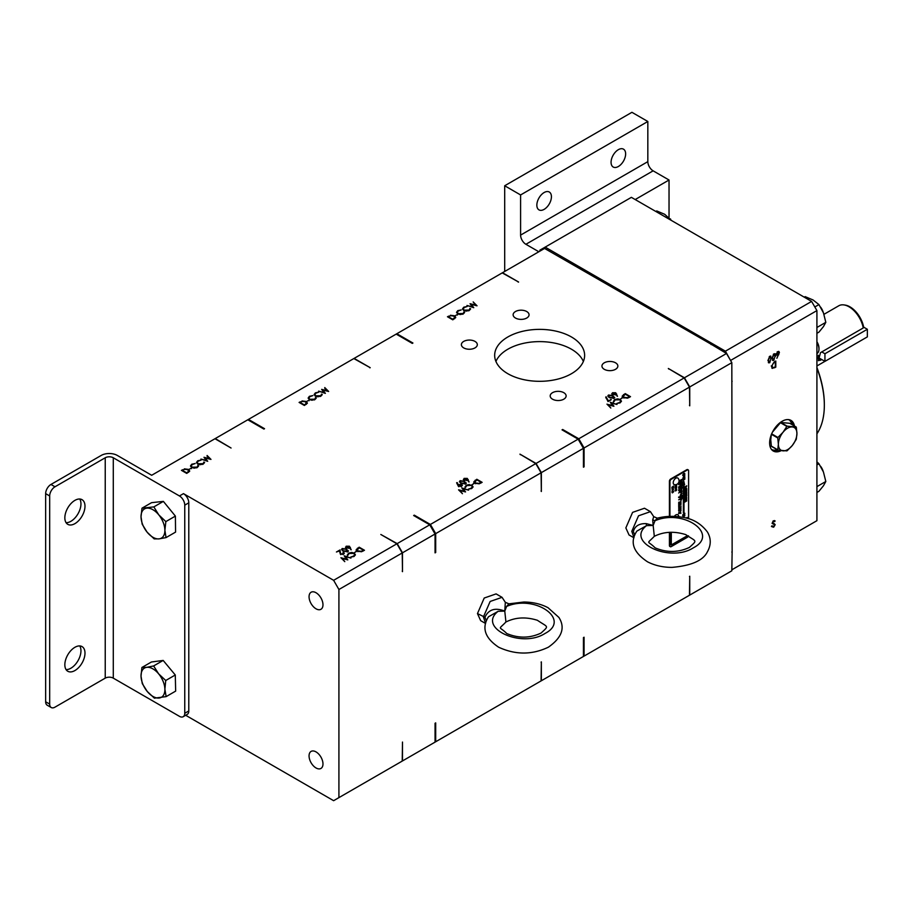 <?xml version="1.0" encoding="UTF-8"?>
<svg xmlns="http://www.w3.org/2000/svg" width="913" height="913" viewBox="0 0 913 913"><rect width="100%" height="100%" fill="white"/><g stroke="black" fill="none" stroke-linecap="round" stroke-linejoin="round"><path stroke-width="1.37" d="M816.918 367.528A81.565 47.099 60 0 1 824.336 404.493A81.565 47.099 60 0 1 824.336 404.858M816.918 433.823A82.467 47.613 -120 0 0 824.336 405.235A82.467 47.613 -120 0 0 816.918 368.076M816.93 353.605L816.918 353.605A9.895 5.718 -120 0 0 818.984 349.074A9.895 5.718 -120 0 0 816.918 342.147M816.918 341.724A8.993 5.193 60 0 1 818.984 348.332A8.993 5.193 60 0 1 818.972 348.686M794.447 426.017A17.689 10.214 120 0 0 790.989 420.391A17.689 10.214 120 0 0 782.144 421.27A17.689 10.214 120 0 0 770.583 436.859A17.689 10.214 120 0 0 773.3 451.033A17.689 10.214 120 0 0 781.231 450.645M544.137 209.362A10.305 5.957 120 0 0 550.87 200.278A10.305 5.957 120 0 0 549.284 192.015A10.305 5.957 120 0 0 544.137 192.529A10.305 5.957 120 0 0 537.403 201.613A10.305 5.957 120 0 0 538.978 209.876A10.305 5.957 120 0 0 544.137 209.362M618.352 166.508A10.305 5.957 120 0 0 625.085 157.424A10.305 5.957 120 0 0 623.511 149.173A10.305 5.957 120 0 0 618.352 149.675A10.305 5.957 120 0 0 611.619 158.759A10.305 5.957 120 0 0 613.194 167.022A10.305 5.957 120 0 0 618.352 166.508M571.458 336.977A44.988 25.975 0 0 0 522.43 331.351A44.988 25.975 0 0 0 494.663 355.351A44.988 25.975 0 0 0 507.845 373.714A44.988 25.975 0 0 0 556.862 379.34A44.988 25.975 0 0 0 584.628 355.351A44.988 25.975 0 0 0 571.458 336.977M495.93 361.468A44.988 25.975 180 0 1 527.486 342.58A44.988 25.975 180 0 1 571.458 349.223A44.988 25.975 180 0 1 583.361 361.468M526.721 311.538A7.966 4.599 0 0 0 518.048 310.534A7.966 4.599 0 0 0 513.129 314.791A7.966 4.599 0 0 0 515.457 318.032A7.966 4.599 0 0 0 524.142 319.036A7.966 4.599 0 0 0 529.061 314.791A7.966 4.599 0 0 0 526.721 311.538M474.988 341.405A7.966 4.599 0 0 0 466.303 340.412A7.966 4.599 0 0 0 461.385 344.658A7.966 4.599 0 0 0 463.724 347.91A7.966 4.599 0 0 0 472.398 348.903A7.966 4.599 0 0 0 477.316 344.658A7.966 4.599 0 0 0 474.988 341.405M563.789 392.681A7.966 4.599 0 0 0 555.115 391.677A7.966 4.599 0 0 0 550.197 395.934A7.966 4.599 0 0 0 552.525 399.186A7.966 4.599 0 0 0 561.21 400.179A7.966 4.599 0 0 0 566.128 395.934A7.966 4.599 0 0 0 563.789 392.681M615.533 362.803A7.966 4.599 0 0 0 606.848 361.81A7.966 4.599 0 0 0 601.941 366.056A7.966 4.599 0 0 0 604.269 369.309A7.966 4.599 0 0 0 612.954 370.301A7.966 4.599 0 0 0 617.861 366.056A7.966 4.599 0 0 0 615.533 362.803M673.223 482.783A3.743 2.168 120 0 0 674.365 484.643A3.869 3.869 0 0 0 678.051 478.252A3.743 2.168 120 0 0 675.084 478.777A3.743 2.168 120 0 0 673.223 482.783M685.709 499.445C687.09 497.905 687.09 497.208 685.674 497.334C684.282 498.863 684.294 499.571 685.709 499.445L684.841 499.605M686.542 497.174L685.674 497.334M684.83 499.605L685.686 499.434C687.078 497.893 687.067 497.197 685.652 497.323M685.709 490.68C687.09 489.14 687.09 488.444 685.674 488.569C684.282 490.098 684.294 490.806 685.709 490.68L684.841 490.84M686.542 488.409L685.674 488.569C687.067 488.432 687.078 489.128 685.686 490.669L684.83 490.84M684.636 487.485L684.636 487.04C686.291 486.732 683.666 489.813 685.686 488.01L686.747 485.819L684.636 487.04C686.268 486.72 683.643 489.802 685.663 487.999L686.724 485.83M684.602 477.305C683.791 477.191 682.513 477.488 684.83 475.422L682.878 478.092L684.602 477.305L683.129 477.59M682.867 478.092L684.818 476.734M684.579 477.294C683.769 477.179 682.49 477.476 684.807 475.411M683.791 475.684L683.769 475.673C685.184 474.144 685.172 473.436 683.769 473.562C682.376 475.102 682.388 475.799 683.791 475.684C685.161 474.132 685.149 473.425 683.746 473.55M684.636 473.413L683.769 473.562M675.061 488.318L675.86 489.048C677.047 487.656 676.784 487.416 675.061 488.318L675.848 489.048C677.047 487.656 676.784 487.416 675.061 488.318L675.848 489.048C677.024 487.645 676.761 487.405 675.038 488.307L675.825 489.037L675.038 488.307M676.191 485.807L676.202 485.83C677.72 482.646 674.433 487.416 675.574 484.883L675.552 484.871C673.84 488.158 677.218 483.685 676.168 485.796C677.697 482.635 674.41 487.405 675.552 484.871L675.563 484.871C673.862 488.17 677.229 483.696 676.191 485.807C677.72 482.646 674.433 487.416 675.574 484.883C673.862 488.17 677.229 483.696 676.191 485.807C677.72 482.646 674.433 487.416 675.574 484.883C673.862 488.17 677.229 483.696 676.191 485.807M676.168 485.796C677.697 482.635 674.41 487.405 675.552 484.871M673.509 489.448L672.082 491.308M672.744 489.665L672.721 488.227L672.744 489.665L672.071 489.79L672.698 488.204L673.395 488.09M679.146 512.649L678.964 512.022L679.146 512.649M679.455 510.618L678.667 510.744L679.455 510.618M679.375 509.306L679.432 508.689L679.375 509.306M679.352 509.294L679.432 508.689L679.352 509.294M679.455 508.324L678.667 508.45L679.455 508.324M678.667 497.596L679.238 497.539M678.667 497.014L679.238 496.969M679.375 491.262L679.455 490.658L679.375 491.262M679.352 491.251L679.432 490.646L679.352 491.251M680.984 513.22L680.094 513.357L680.984 513.22M680.71 512.821L680.094 512.513L680.71 512.821M680.642 511.999L680.459 511.303L680.642 511.999M680.63 511.988L680.436 511.291L680.63 511.988M681.007 510.561L680.413 511.006L681.007 510.561M680.972 509.625L680.117 509.625L680.972 509.625M680.95 509.602L680.094 509.614M680.927 508.062L680.117 507.868L680.927 508.062M680.904 508.05L680.094 507.856L680.904 508.05M680.904 502.846L680.972 502.139L680.904 502.846M680.881 502.835L680.972 502.139L680.881 502.835M680.379 495.36L681.965 495.086C680.801 494.766 680.847 494.116 682.079 493.123L680.379 495.36L681.943 495.063C680.801 494.766 680.847 494.116 682.079 493.123L680.55 494.595M681.943 495.063C680.778 494.755 680.824 494.104 682.068 493.111C680.824 494.104 680.778 494.755 681.943 495.063M680.174 499.228L681.007 500.484L682.079 498.35L680.174 499.228M680.174 499.628L680.778 499.479M680.995 500.472L682.068 498.338M680.174 491.913L681.007 493.157L682.068 491.023L680.174 491.913M680.174 492.312L680.778 492.164M680.995 493.157L682.079 491.034M680.174 490.646C681.566 490.258 680.801 487.69 681.497 490.304C680.801 487.69 681.566 490.258 680.174 490.646C681.566 490.258 680.801 487.69 681.497 490.304C680.778 487.679 681.543 490.247 680.162 490.623L680.185 490.646C681.543 490.247 680.778 487.679 681.486 490.292L681.863 488.318L680.174 490.646C681.543 490.247 680.778 487.679 681.486 490.292L681.851 488.307M823.149 471.279A9.324 5.387 -120 0 0 820.593 466.281M686.268 497.642L685.674 498.989M685.081 499.114L685.697 499M686.268 488.877L685.674 490.224M685.081 490.349L685.697 490.235M684.351 473.881L683.186 475.353M673.235 489.893L672.219 490.943L673.246 489.904M673.258 489.904L672.276 490.989M672.71 488.512L672.733 489.357L672.71 488.512M316.012 767.959A9.838 5.683 60 0 1 309.587 759.285A9.838 5.683 60 0 1 311.093 751.399A9.838 5.683 60 0 1 316.012 751.89A9.838 5.683 60 0 1 322.449 760.563A9.838 5.683 60 0 1 320.942 768.449A9.838 5.683 60 0 1 316.012 767.959M316.012 608.8A9.838 5.683 60 0 1 309.587 600.126A9.838 5.683 60 0 1 311.093 592.24A9.838 5.683 60 0 1 316.012 592.731A9.838 5.683 60 0 1 322.449 601.405A9.838 5.683 60 0 1 320.942 609.291A9.838 5.683 60 0 1 316.012 608.8M74.912 500.37A14.243 8.228 -60 0 1 82.033 499.673A14.243 8.228 -60 0 1 84.224 511.086A14.243 8.228 -60 0 1 74.912 523.64A14.243 8.228 -60 0 1 67.79 524.336A14.243 8.228 -60 0 1 65.61 512.923A14.243 8.228 -60 0 1 74.912 500.37M79.728 499.012A14.243 8.228 -60 0 1 70.883 521.312A14.243 8.228 -60 0 1 66.067 522.67M74.912 647.294A14.243 8.228 -60 0 1 82.033 646.587A14.243 8.228 -60 0 1 84.224 657.999A14.243 8.228 -60 0 1 74.912 670.553A14.243 8.228 -60 0 1 67.79 671.26A14.243 8.228 -60 0 1 65.61 659.837A14.243 8.228 -60 0 1 74.912 647.294M79.728 645.925A14.243 8.228 -60 0 1 70.883 668.225A14.243 8.228 -60 0 1 66.067 669.594M843.863 304.908L845.016 305.068A19.824 11.447 60 0 1 850.014 306.882A19.824 11.447 60 0 1 863.63 327.094L863.242 327.972A20.6 11.892 -120 0 0 849.056 306.802A20.6 11.892 -120 0 0 843.863 304.908A20.6 11.892 -120 0 0 838.762 305.787L823.983 314.312M863.242 327.972L820.513 352.646L818.356 360.669L821.814 359.574M818.345 355.271L818.345 357.565L824.941 361.377L867.35 336.886L867.35 329.273L863.618 327.116M824.941 361.377L824.941 353.753L867.35 329.273M824.941 353.753L821.757 351.927M817.603 358.022L818.368 357.576M188.535 472.352L188.01 469.681L184.597 469.316L182.44 470.378L186.663 472.82L188.854 471.211M346.712 546.545L346.609 547.811L348.857 547.732L348.914 546.488L346.712 546.545L346.609 548.314M348.857 548.314L348.914 546.488M357.257 549.09L357.885 550.927L361.308 551.292L363.454 550.219L359.243 547.789L357.051 550.128M347.225 551.966L346.301 549.364L342.74 548.827L342.523 550.014L343.653 550.893L347.568 551.11M342.74 548.827L342.523 550.744M159.193 698.011A16.868 9.735 60 0 1 147.278 691.506A16.868 9.735 60 0 1 141.024 676.168L142.28 683.609L147.278 691.506L154.4 698.171L166.132 696.619L164.876 689.178A16.868 9.735 60 0 1 159.193 698.011M158.622 673.828A16.868 9.735 60 0 1 164.876 689.178L165.744 680.505L158.622 673.828L153.635 665.942L146.696 667.335A16.868 9.735 60 0 1 158.622 673.828M141.903 667.494L146.696 667.335A16.868 9.735 -120 0 0 141.024 676.168L141.903 667.494L151.432 661.993L163.165 660.43L175.285 674.992L175.661 691.107L166.132 696.619M146.856 508.153A16.868 9.735 60 0 1 158.782 514.864A16.868 9.735 60 0 1 164.876 530.225L165.858 521.608L158.782 514.864L153.841 506.898L141.994 508.187L141.024 516.804A16.868 9.735 60 0 1 146.856 508.153M147.119 532.165A16.868 9.735 60 0 1 141.024 516.804L142.177 524.188L147.119 532.165L154.194 538.898L159.045 538.875A16.868 9.735 60 0 1 147.119 532.165M166.029 537.609L159.045 538.875A16.868 9.735 -120 0 0 164.876 530.225L166.029 537.609L175.57 532.108L175.387 516.096L163.37 501.385L151.535 502.675L141.994 508.187M188.649 472.249L188.934 471.576M348.857 548.473L348.914 547.218L348.857 548.473M346.712 547.275L346.609 548.553L346.712 547.275M363.454 550.847L363.454 550.219M357.257 549.831L357.885 551.669M488.489 616.777C481.471 627.836 484.86 637.993 498.681 647.237C515.525 654.986 532.085 654.963 548.371 647.191C561.963 637.628 565.467 627.699 558.893 617.428L548.017 607.693C540.953 603.995 532.895 602.101 523.857 602.021L508.906 603.835L506.601 606.426L504.775 611.117L498.144 611.299L488.478 616.789M685.469 493.99L686.256 493.225L685.469 493.99L685.469 493.385M306.197 404.425L305.672 401.743L302.249 401.389L300.103 402.45L304.314 404.893L306.506 403.284M465.116 484.141L464.192 481.55L460.631 481.014L460.403 482.19L461.544 483.08L465.459 483.297M460.631 481.014L460.426 482.954M474.908 481.162L475.536 483L478.96 483.365L481.117 482.292L476.894 479.861L474.703 482.201M464.603 478.72L464.5 479.998L466.748 479.918L466.805 478.663L464.603 478.72L464.5 480.489M466.748 480.489L466.805 478.663M461.099 486.481L461.236 484.632L458.942 484.735L458.851 486.001L461.099 485.921L461.236 484.632M458.942 484.735L458.851 486.481M207.091 456.26L207.114 455.507L210.983 459.399L205.265 458.018L207.046 461.133M207.114 456.249L210.081 459.228M204.626 458.143L205.265 458.303M196.535 462.8L197.653 461.556M202.766 464.409L204.478 462.743M202.766 464.261L203.782 462.435M197.288 462.857L197.448 463.884M190.555 466.258L191.673 465.014M196.786 467.855L198.498 466.201M196.786 467.718L197.79 465.881M191.308 466.315L191.468 467.342M188.751 470.298L189.63 471.313M349.325 546.91L350.934 549.774M345.571 547.549L346.312 546.887M356.264 550.025L357.36 548.987M354.438 553.997L355.34 555.081M347.374 555.88L348.561 553.164L351.676 552.445L354.244 553.141L355.385 554.716L354.141 556.382L350.729 557.078L353.628 556.051L354.666 554.648L353.73 553.392L349.108 553.483L348.104 555.081L347.328 554.807M354.233 556.337L354.598 555.024M344.84 556.759L345.536 556.987M341.793 558.665L342.432 558.824M347.248 559.749L345.536 556.713L347.807 559.886L342.432 558.528L344.783 561.632M341.645 549.809L342.398 549.147M347.522 550.299L348.355 551.178M343.037 554.579L343.037 553.164L343.037 554.579M339.465 550.996L340.047 550.653L340.811 554.625M343.037 554.408L343.037 552.433L344.19 553.552M45.65 493.636A7.498 4.325 -60 0 1 50.957 484.461L54.985 486.789A7.498 4.325 120 0 0 49.679 495.964L45.65 493.636L45.65 701.766L49.679 704.094A7.498 4.325 120 0 0 51.231 707.529A7.498 4.325 120 0 0 54.985 707.153L105.235 678.142L105.235 457.767A5.695 3.287 180 0 1 113.292 457.767L179.45 495.964L183.479 493.636A7.498 4.325 60 0 1 188.786 502.823L188.786 710.953A7.498 4.325 60 0 1 187.233 714.388L183.205 716.705A7.498 4.325 -120 0 0 184.757 713.281L188.786 710.953M49.679 495.964L49.679 704.094M165.744 680.505L175.285 674.992M153.635 665.942L163.165 660.43M165.858 521.608L175.387 516.096M153.841 506.898L163.37 501.385M188.786 502.823L184.757 505.151L184.757 713.281M486.412 620.714L484.951 617.245C488.558 609.405 495.177 607.362 504.775 611.117L505.334 602.318L502.047 597.33L490.144 601.462L483.399 617.005L485.59 623.317M684.351 473.87L683.757 474.007M686.256 488.877L685.674 489.003M686.256 497.642L685.674 497.768M685.446 493.374L686.256 493.225M306.3 404.322L306.597 403.649M460.631 481.744L460.403 482.931L460.631 481.744M481.117 482.92L481.117 482.292M474.908 481.904L475.536 483.73M466.748 480.649L466.805 479.393L466.748 480.649M464.603 479.462L464.5 480.729L464.603 479.462M458.942 485.465L458.851 486.743L458.942 485.465M461.099 486.663L461.236 485.362L461.099 486.663M205.265 458.018L207.708 461.293L200.928 459.079L206.349 460.449L203.998 457.31L209.442 458.623L207.114 455.507M204.512 462.663L203.314 463.987L200.198 464.717L197.642 464.009L196.489 462.435L197.733 460.768L201.157 460.072L198.247 461.099L197.219 462.492L198.144 463.758L202.766 463.667M203.782 462.069L204.546 462.343M197.733 461.476L197.733 460.768M198.532 466.121L197.334 467.433L194.218 468.164L191.662 467.467L190.509 465.892L191.753 464.226L195.177 463.53L192.266 464.557L191.239 465.95L192.164 467.205L196.786 467.125M197.79 465.527L198.566 465.801M191.753 464.922L191.753 464.226M191.41 468.027L189.379 469.202L191.41 468.027L191.41 468.654M184.369 468.86L188.489 469.396L189.699 470.96L186.72 473.402L181.425 470.343L184.369 469.396M188.489 470.012L188.489 469.396M346.187 546.944L346.187 546.214L349.405 546.214L351.197 549.763L349.793 547.766L346.153 548.108L345.479 547.195M349.405 546.955L349.405 546.214M346.153 548.108L346.187 546.214M361.525 551.737L357.405 551.201L356.196 549.649L359.174 547.195L364.47 550.265L361.525 551.737M359.174 547.823L359.174 547.195M354.484 552.582L356.526 551.395L354.484 552.582M355.979 551.714L355.979 551.087M354.244 553.78L354.244 553.141M347.374 555.138L348.561 553.164M353.628 556.645L353.628 556.051M346.609 559.578L344.235 555.823L350.946 558.071L345.536 556.713M340.96 557.82L346.609 559.133M342.432 558.528L344.76 561.643L340.96 557.717M347.796 551.726L343.174 551.167L342.215 548.508L346.769 549.09L347.796 551.726L348.435 550.824M346.769 549.66L346.769 549.09M342.215 549.238L342.215 548.508L341.553 549.432M340.184 553.107L340.184 552.376L340.811 553.883L343.037 553.849L343.037 552.433M340.047 550.653L340.184 552.376M343.516 552.16L344.269 553.198L343.55 554.168L340.378 554.191L339.453 550.881L336.441 552L340.047 549.923M402.222 552.958L338.917 589.501L333.622 580.314L396.915 543.771L402.222 552.958L402.496 571.664A171.541 99.038 -120 0 0 402.222 571.093M396.915 543.771L380.824 534.482L397.189 543.612L429.749 524.815L413.657 515.525L414.297 515.16L430.388 524.45L535.783 463.599L519.965 454.149A171.541 99.038 -120 0 1 520.307 454.674M184.757 505.151A7.498 4.325 -120 0 0 179.45 495.964M369.856 367.813A171.541 99.038 -120 0 1 370.21 367.688L353.833 358.558L248.45 419.409L264.542 428.699L263.903 429.064L247.811 419.775L215.251 438.571L231.069 448.021L214.977 438.731L151.672 475.274L117.321 455.439A11.401 6.574 0 0 0 101.206 455.439L50.957 484.461M51.231 707.529L47.202 705.201A7.498 4.325 -60 0 1 45.65 701.766M54.985 486.789L105.235 457.767M113.292 457.767L113.292 678.142A5.695 3.287 0 0 0 105.235 678.142M113.292 678.142L179.45 716.34A7.498 4.325 -120 0 0 183.205 716.705M185.681 715.278L333.622 800.69L338.917 797.631L338.917 589.501M333.622 580.314L183.479 493.636M338.917 797.631L402.222 761.088L402.496 742.064L402.496 760.928L435.056 742.132L435.056 723.267L435.695 722.891A171.541 99.038 60 0 1 435.056 723.473M823.149 312.12A9.324 5.387 -120 0 0 820.593 307.122M636.84 531.149L636.875 531.104C629.582 542.037 633.154 552.285 647.579 561.849C654.747 565.524 662.872 567.372 671.968 567.384C691.461 565.695 703.284 560.468 707.449 551.703C711.147 544.993 711.159 538.453 707.484 532.096C701.093 523.606 692.739 518.675 682.399 517.283C673.874 515.788 665.497 516.085 657.292 518.173L654.986 520.752L653.16 525.454L646.53 525.637L636.863 531.115M681.691 489.048L681.497 490.304M684.636 488.991L685.686 488.01C683.666 489.813 686.291 486.732 684.636 487.04M680.801 480.683L682.068 479.371L680.174 480.295L680.174 481.436L682.068 481.356L682.068 480.569L680.801 480.683L682.079 479.359M681.303 483.491L682.068 482.486L680.174 482.988L680.174 483.776L681.178 483.548L680.174 485.168L682.068 484.643L681.326 483.502L682.079 482.486M682.068 482.247L682.068 481.482L680.174 481.984L680.174 482.76L682.079 482.269L682.079 481.471M680.174 486.07L682.079 485.568L682.068 484.792L680.174 485.294L680.174 486.07L682.079 485.568L682.079 484.78M680.915 487.519L682.079 485.796L680.174 486.275L680.174 486.994L681.36 486.629L680.174 488.421L682.068 487.93L682.068 487.234L680.927 487.531L682.068 485.807M681.075 496.934L682.068 496.387L682.068 495.245L680.174 495.736L680.174 496.432L681.543 496.09L680.174 496.809L680.174 497.574L681.532 497.585L680.174 498.658L682.091 498.156L682.068 496.946L681.075 496.934L682.079 496.398L682.079 495.234M680.174 496.41L681.532 496.079M680.174 497.551L681.532 497.585M680.174 498.635L682.091 498.156L682.091 496.946M680.117 502.059L680.984 501.271M680.117 503.976L680.984 503.508M680.402 503.725L680.984 503.006M680.117 503.474L680.699 503.28M680.117 504.307L680.984 503.839M680.117 504.855L680.847 504.592M680.117 507.662L680.984 507.183M680.117 509.328L680.505 508.735M680.847 509.02L680.984 508.381M679.318 482.886L679.455 482.315L678.679 482.612L679.432 482.326M678.679 484.643L679.455 483.947M678.679 486.994L679.455 486.298M678.679 487.633L679.455 486.834M678.679 488.261L679.455 487.474M678.679 489.779L679.455 489.368M678.679 490.578L679.455 489.87M678.679 492.997L679.455 492.301M678.679 499.776L679.432 499.377M678.679 502.287L679.432 502.07M678.679 503.257L679.432 503.04M678.679 504.227L679.455 503.177L678.679 503.656L679.455 503.999M678.679 505.094L679.455 504.912M678.679 505.54L679.455 505.129M678.679 506.373L679.432 505.848M678.679 506.601L679.432 506.179M678.679 507.343L679.432 506.92M678.679 510.15L679.432 509.465L678.679 509.739L679.318 510.082M678.679 513.368L679.432 512.684L678.679 512.969L679.318 513.3M678.679 513.642L679.432 513.163M671.934 487.245L673.189 486.549L671.934 488.432L673.52 487.519L672.436 487.416L673.497 486.081L671.934 487.268L673.189 486.549M671.934 487.839L673.166 487.428M671.934 488.409L673.497 487.074M672.892 492.529L673.543 491.422L671.911 492.061L672.333 492.872L673.52 491.89M673.109 492.027L673.52 491.434M675.061 488.021L675.312 486.96L675.757 487.553L676.35 486.355L676.624 487.086L676.624 485.899L675.061 486.8L675.061 488.044L675.757 486.72M676.225 489.699L675.038 490.155L675.038 490.909L676.008 490.749L676.225 489.402M676.248 490.201L676.67 489.551M682.73 514.864L684.83 513.232M683.426 516.244L684.83 514.099L682.73 515.32L684.099 514.943L682.73 517.066L684.807 515.834L683.426 516.244L684.807 514.11M682.73 479.781L684.807 479.222L684.807 477.499L682.73 479.359L684.476 478.789M684.636 492.564L686.724 492.004L686.382 490.475L684.636 492.141L686.382 491.571M684.636 495.245L686.724 493.168L684.636 493.077L684.636 495.28L686.747 492.712M684.636 496.204L686.747 495.668L686.724 493.933L684.636 495.782L686.382 495.223M686.382 495.839L686.747 493.91M684.636 497.574L686.747 495.942M684.636 500.803L686.005 500.039L684.636 502.161L686.724 500.929L685.332 501.34L686.724 499.217M683.38 512.889L683.974 512.547L683.974 485.1L684.602 484.735L683.677 480.74L682.753 485.796L683.358 485.431L683.38 512.889L683.951 485.088L684.579 484.723L683.666 480.786M671.306 544.947L687.215 535.794L671.306 544.97L671.306 532.245M687.215 517.431L687.215 518.379L687.192 517.443L686.085 518.082M771.474 434.326L777.762 437.955L778.378 444.254A13.124 7.578 -60 0 1 783.012 432.294A13.124 7.578 -60 0 1 792.29 426.942A13.124 7.578 -60 0 1 796.935 433.538A13.124 7.578 -60 0 1 792.29 445.498A13.124 7.578 -60 0 1 783.012 450.851A13.124 7.578 -60 0 1 778.378 444.254L777.762 449.835L771.359 446.137L770.743 439.849L771.359 434.268M613.502 398.479L612.577 395.877L609.017 395.34L608.788 396.527L609.93 397.406L613.844 397.623M609.017 395.34L608.788 397.258M623.294 395.5L623.921 397.338L627.345 397.691L629.491 396.63L625.279 394.188L623.088 396.527M612.988 393.058L612.874 394.325L615.134 394.245L615.191 392.989L612.988 393.058L612.874 394.827M615.134 394.827L615.191 392.989M454.571 318.763L454.058 316.081L450.634 315.715L448.488 316.788L452.7 319.219L454.891 317.61M306.414 402.371L307.293 403.386M459.536 481.996L460.289 481.334M465.413 482.486L466.235 483.365M462.492 488.832L463.188 489.06M459.456 490.726L460.095 490.886M460.095 490.601L462.446 493.705L458.554 489.825L464.272 491.205L461.83 487.93L468.609 490.144L463.188 488.775L465.539 491.913L460.095 490.601L462.423 493.716M463.188 488.775L464.911 491.81M472.089 486.07L473.002 487.154M465.025 487.941L466.223 485.978M471.884 488.398L472.249 487.097M473.927 482.098L475.022 481.048M467.216 479.085L468.826 481.961M463.462 479.736L464.203 479.063M461.613 485.031L462.263 485.625M456.877 483.399L457.972 485.454L458.531 485.077M324.754 388.333L324.777 387.58L328.646 391.472L322.928 390.091L324.697 393.195M324.777 388.322L327.744 391.3M322.289 390.216L322.928 390.376M314.198 394.873L315.305 393.629M320.429 396.482L322.141 394.815M320.429 396.333L321.433 394.507M314.939 394.93L315.099 395.957M308.217 398.33L309.324 397.075M314.449 399.928L316.16 398.273M314.449 399.78L315.453 397.954M308.959 398.388L309.119 399.415M429.749 524.815L435.056 534.002L402.496 552.799L397.189 543.612M435.056 551.178A171.541 99.038 60 0 1 435.695 552.502L435.056 552.867L435.056 534.002M402.496 552.799L402.496 571.664M397.189 763.987L402.496 760.928M502.047 597.33L496.101 593.895L484.21 598.038L477.465 613.582L480.66 620.646L485.556 623.476M634.786 535.052L633.337 531.571C634.843 526.048 639.157 523.4 646.267 523.628L653.16 525.454L652.704 519.919L653.719 516.644L657.292 518.173M684.636 489.014L685.583 487.725M680.174 481.436L682.079 481.368L682.079 480.569M680.174 483.776L681.178 483.548M680.174 485.168L682.079 484.655L682.079 483.764M680.174 482.76L682.079 482.269M680.174 486.994L681.383 486.652M680.174 488.421L682.079 487.941L682.079 487.234M680.847 504.832L680.984 504.124M680.847 506.783L680.984 506.144M678.838 499.833L679.455 499.502L678.838 499.742M678.85 504.935L679.455 504.375M678.918 507.092L679.455 506.475M678.679 510.447L679.455 509.933M678.679 509.876L679.318 509.625M678.679 513.106L679.318 512.855M672.413 487.405L673.52 486.07M675.757 487.553L676.373 486.367M676.373 487.257L676.636 485.887M676.008 490.749L676.67 490.053M682.73 515.731L684.099 514.943M682.73 517.066L684.83 515.434M684.476 479.439L684.83 477.488M686.382 492.221L686.747 490.27M685.309 501.328L686.747 499.194L684.636 500.415L686.005 500.039M684.636 502.161L686.747 500.529M682.753 485.796L683.38 485.442M678.975 516.769A3.869 3.869 0 0 0 678.051 514.978A3.743 2.168 120 0 0 674.319 516.393M796.125 426.987L787.223 426.188L780.832 422.491L789.734 423.29L796.125 426.987A14.996 8.662 -60 0 1 796.307 427.25L796.935 433.538L796.307 439.119A14.996 8.662 -60 0 1 796.125 439.598L792.29 445.498L787.223 450.68A14.996 8.662 -60 0 1 786.846 450.896L777.944 450.098A14.996 8.662 -60 0 1 777.762 449.835M772.466 432.146L780.455 422.708L786.846 426.405L783.012 432.294L777.944 437.475L771.668 433.858M629.491 397.258L629.491 396.63M623.294 396.231L623.921 398.068M615.134 394.987L615.191 393.731L615.134 394.987M612.988 393.788L612.874 395.067L612.988 393.788M454.685 318.648L454.982 317.986M535.783 463.599L541.078 472.786L541.352 491.491A171.541 99.038 -120 0 0 541.078 490.92M430.388 524.45L435.695 533.626L541.078 472.786M435.695 552.502L435.695 533.626M414.297 515.16A171.541 99.038 60 0 1 415.095 516.359M302.02 400.933L306.152 401.469L307.361 403.032L304.383 405.475L299.087 402.416L302.02 401.458M306.152 402.085L306.152 401.469M465.687 483.901L461.065 483.354L460.106 480.695L464.66 481.277L465.687 483.901L466.326 483M460.106 481.425L460.106 480.695L459.444 481.619M469.339 484.94L471.895 485.214L473.048 486.789L471.804 488.455L468.38 489.151L471.291 488.124L472.318 486.72L471.393 485.465L466.771 485.556L465.756 487.154L464.991 486.88M471.895 485.842L471.895 485.214M466.223 485.956L466.223 485.237L469.339 484.506M465.025 487.211L466.223 485.237M471.291 488.706L471.291 488.124M472.135 484.643L474.178 483.468L472.135 484.643M473.642 483.787L473.642 483.16M479.188 483.81L475.068 483.274L473.858 481.722L476.826 479.268L482.132 482.338L479.188 483.81M476.826 479.896L476.826 479.268M464.078 479.131L464.078 478.401L467.296 478.401L469.088 481.938L467.684 479.941L464.044 480.284L463.37 479.371M467.296 479.131L467.296 478.401M464.044 480.284L464.078 478.401M461.681 485.077L461.624 486.252L458.349 486.264L456.648 482.692L457.287 482.623L457.972 484.712L461.681 484.335L462.355 485.248M458.486 485.1L458.486 484.369M457.972 485.454L457.972 484.712M457.287 483.354L457.287 482.623M322.928 390.091L325.37 393.366L318.591 391.152L324.001 392.51L321.661 389.383L327.105 390.696L324.777 387.58M322.163 394.736L320.977 396.059L317.861 396.778L315.293 396.082L314.152 394.507L315.396 392.841L318.808 392.145L315.909 393.172L314.871 394.564L315.807 395.831L320.429 395.74M321.433 394.142L322.209 394.416M315.396 393.549L315.396 392.841M316.183 398.194L314.985 399.506L311.881 400.236L309.313 399.529L308.172 397.965L309.416 396.299L312.828 395.603L309.929 396.63L308.891 398.011L309.827 399.278L314.449 399.198M315.453 397.589L316.229 397.863M309.416 396.995L309.416 396.299M309.073 400.099L307.03 401.275L309.073 400.099L309.073 400.727M430.388 744.825L435.695 741.755L435.695 722.891M435.695 741.755L541.078 680.915L541.352 661.891A171.541 99.038 -120 0 1 541.078 662.142M653.719 516.644L650.433 511.657L638.529 515.799L631.785 531.332L633.976 537.643M669.937 532.279L669.937 545.894A1.803 1.039 120 0 0 670.302 546.716A1.803 1.039 120 0 0 671.203 546.625L687.318 537.323A1.803 1.039 120 0 0 688.47 535.805M688.596 518.789L688.596 470.72A1.803 1.039 120 0 0 688.219 469.898A1.803 1.039 120 0 0 687.318 469.99L671.203 479.291A1.803 1.039 120 0 0 669.937 481.493L669.937 516.381M771.359 446.137A14.996 8.662 -60 0 0 771.553 446.411L777.944 450.098M456.603 312.657L457.71 311.413M462.823 314.266L464.546 312.6M462.823 314.118L463.838 312.292M457.345 312.714L457.504 313.741M462.583 309.199L463.69 307.955M469.83 309.21L470.526 309.153M468.803 310.808L469.818 308.834M468.803 310.66L469.818 309.21M463.325 309.256L463.484 310.294M476.13 305.627L473.162 301.918L477.031 305.798L471.313 304.417L473.082 307.533M470.663 304.543L471.313 304.702M605.741 397.497L608.241 401.446M607.91 396.322L608.663 395.66M613.798 396.813L614.62 397.691M610.877 403.158L611.573 403.398M607.83 405.064L608.469 405.224M613.296 406.148L611.573 403.112L613.913 406.251L608.469 404.927L610.831 408.031M620.475 400.396L621.376 401.492M613.41 402.279L614.609 399.574L617.724 398.844L620.281 399.552L621.433 401.115L620.189 402.781L616.766 403.478L619.676 402.45L620.703 401.058L619.767 399.803L615.157 399.883L614.141 401.48L613.376 401.206M620.269 402.736L620.635 401.435M622.312 396.436L623.408 395.386M615.59 393.423L617.211 396.288M611.847 394.062L612.589 393.4M454.8 316.697L455.678 317.713M578.774 438.776L562.682 429.487L562.043 429.852L578.134 439.153L583.441 448.329L583.441 467.194L584.069 466.828L584.069 447.963L578.774 438.776L684.168 377.936L668.339 368.487A171.541 99.038 -120 0 1 668.693 369M583.441 448.329L541.352 472.626L536.057 463.439L578.134 439.153M541.352 491.491L541.352 472.626M536.057 463.439L519.965 454.149M247.811 419.775L248.45 419.409M263.731 428.973A171.541 99.038 60 0 1 264.542 428.699M536.057 683.814L541.352 680.756L541.352 661.891M541.352 680.756L583.441 656.458L583.441 637.594L584.069 637.228A171.541 99.038 60 0 1 583.441 637.81M775.331 366.786L775.331 361.925L773.208 363.306L771.93 366.239L773.322 367.768L775.331 366.786M772.238 367.437L773.322 367.768M773.813 359.745L775.126 356.39L773.813 354.564L772.478 357.919L773.813 359.745L772.752 359.517M774.247 354.415L773.345 354.29M650.433 511.657L644.487 508.233L632.595 512.364L625.85 527.908L629.046 534.984L633.942 537.803M687.934 469.818A1.803 1.039 120 0 0 687.717 469.602A1.803 1.039 120 0 0 686.816 469.693L670.701 478.994A1.803 1.039 120 0 0 669.423 481.208L669.423 516.393M669.423 532.302L669.423 545.597A1.803 1.039 120 0 0 669.8 546.419A1.803 1.039 120 0 0 670.085 546.51M769.739 362.096L771.051 358.741L769.739 356.915L768.392 360.281L769.739 362.096L768.678 361.868M770.173 356.766L769.26 356.641M776.198 353.913L777.819 354.678L778.926 352.817L777.773 352.27L776.621 354.153L777.819 354.678M778.926 352.817L777.305 351.996M578.774 659.152L584.069 656.093L584.069 637.228M584.069 656.093L689.463 595.242L689.737 576.217A171.541 99.038 -120 0 1 689.463 576.48M684.168 377.936L689.463 387.112L689.737 405.829A171.541 99.038 -120 0 0 689.463 405.246M689.463 387.112L584.069 447.963M562.682 429.487A171.541 99.038 60 0 1 563.481 430.685M583.441 465.516A171.541 99.038 60 0 1 584.069 466.828M457.459 314.426L455.416 315.613L457.459 314.426L457.459 315.053M464.569 312.52L463.37 313.844L460.255 314.563L457.698 313.867L456.546 312.292L457.79 310.625L461.213 309.929L458.303 310.956L457.276 312.349L458.212 313.616L462.823 313.524M463.838 311.926L464.614 312.2M457.79 311.333L457.79 310.625M470.549 309.062L469.35 310.386L466.246 311.116L463.678 310.409L462.526 308.845L463.77 307.179L467.194 306.483L464.295 307.51L463.256 308.891L464.192 310.158L468.803 310.078M469.818 308.468L470.594 308.742M463.77 307.875L463.77 307.179M471.313 304.417L473.756 307.692L466.977 305.49L472.386 306.848L470.047 303.709L475.49 305.022L473.162 301.918M606.004 396.71L608.286 400.796L611.288 399.689L608.024 401.572L606.004 397.452M608.286 401.423L608.286 400.796M610.74 399.997L610.74 399.369M614.061 398.239L609.45 397.68L608.492 395.021L613.045 395.603L614.061 398.239L614.711 397.338M613.045 396.174L613.045 395.603M608.492 395.751L608.492 395.021L607.83 395.945M612.646 405.988L610.283 402.222L616.994 404.47L611.573 403.112M606.997 404.231L612.646 405.543M608.469 404.927L610.808 408.043L606.997 404.117M620.281 400.179L620.281 399.552M613.41 401.549L614.609 399.574M619.676 403.044L619.676 402.45M620.52 398.981L622.563 397.806L620.52 398.981M622.015 398.114L622.015 397.486M627.573 398.148L623.453 397.612L622.244 396.059L625.211 393.606L630.518 396.664L627.573 398.148M625.211 394.233L625.211 393.606M612.463 393.457L612.463 392.727L615.682 392.727L617.473 396.276L616.07 394.268L612.429 394.621L611.744 393.708M615.682 393.469L615.682 392.727M612.429 394.621L612.463 392.727M450.406 315.27L454.537 315.807L455.735 317.359L452.768 319.812L447.461 316.743L450.406 315.795M454.537 316.412L454.537 315.807M370.21 367.688L354.107 358.398L396.196 334.101L412.288 343.391L412.927 343.026L396.835 333.736L502.218 272.896L518.595 282.026A171.541 99.038 -120 0 0 518.242 282.14M816.918 461.83L818.938 463.747L823.446 472.01L825.82 481.493L823.446 485.773L818.938 491.285L816.918 492.461M655.819 211.462L656.721 210.937L664.675 214.293L671.648 220.604M804.25 297.159L805.163 296.634L813.118 300L818.938 304.588L823.446 312.851L825.82 322.335L823.446 326.614L818.938 332.138L816.918 333.302M816.918 464.911L818.938 463.747M771.291 365.873L772.695 367.403M775.982 353.788L777.18 354.312L775.982 353.788M778.298 352.452L777.134 351.904L778.298 352.452M684.442 598.152L731.827 570.796L732.135 551.737A171.541 99.038 60 0 1 731.827 552.034M689.737 595.082L689.737 576.217M711.147 344.6A171.541 99.038 60 0 0 710.748 344.007L726.52 353.479L731.827 362.666L732.135 551.737M731.827 362.666L689.737 386.952L684.442 377.777L726.52 353.479M689.737 405.829L689.737 386.952M684.442 377.777L668.339 368.487M396.196 334.101L396.835 333.736M412.117 343.299A171.541 99.038 60 0 1 412.927 343.026M816.918 486.629L825.82 481.493M669.594 219.417L670.496 218.892M814.818 306.962L818.938 304.588M816.918 327.482L825.82 322.335M774.098 367.391L771.907 368.144M774.578 353.708L774.92 354.86M773.368 359.882L772.409 360.213M773.243 526.698L771.428 526.424M773.311 523.046L774.555 524.461M772.592 522.841L773.163 523.172M774.053 521.22L773.026 521.026L774.053 521.22M774.452 520.547L774.087 521.175M774.555 524.29L775.194 524.667L773.676 527.189L772.067 526.79L773.676 526.561L774.715 524.929L772.067 523.32M771.873 525.854L773.037 526.196M731.827 380.687A171.541 99.038 60 0 1 732.135 381.349M770.492 356.059L770.846 357.223M769.282 362.233L768.335 362.564M778.572 351.402L778.766 352.281M777.625 354.621L776.324 355.225M538.83 251.748L525.899 244.285A7.498 4.325 60 0 1 520.593 235.109L520.593 194.948L647.831 121.486L631.922 112.31L504.695 185.761L504.695 271.469M520.593 235.109L647.831 161.647L647.831 121.486M520.593 194.948L504.695 185.761M647.831 161.647A7.498 4.325 -120 0 0 653.126 170.834L525.899 244.285M710.748 344.007L544.582 248.439L502.218 272.896M518.595 282.026L502.492 272.736M772.421 368.144L771.451 366.512L774.167 361.97L775.799 361.023L775.799 367.14L772.193 368.384M773.197 359.996L771.999 358.193L773.825 353.924L774.932 353.81M775.114 355.83L773.825 360.361L772.695 360.464M773.825 353.924L775.605 356.116M773.037 526.824L772.067 526.79M773.939 523.411L775.194 524.667L773.231 523.206M772.478 522.384L773.208 521.14M774.692 521.585L773.653 521.391L774.692 521.585L774.486 520.593M773.71 520.741L775.126 520.958L773.71 520.741L772.409 522.921L773.573 524.016L772.706 523.685M774.532 524.439L773.573 524.016M772.512 526.219L773.676 526.561M769.111 362.347L767.924 360.544L769.75 356.275L770.846 356.161M771.029 358.181L769.75 362.712L768.62 362.826M769.75 356.275L771.519 358.467M779.405 352.566L776.86 358.273L778.264 354.986L776.141 354.461L777.796 351.631L778.937 351.505L779.405 352.566L778.766 352.201M777.077 354.997L776.141 354.461M730.72 360.749L725.413 351.174L545.175 247.115L539.868 250.173L539.868 251.155M710.519 343.87A171.541 99.038 -120 0 0 709.081 341.747M709.892 343.516A171.541 99.038 -120 0 0 708.808 341.907M669.035 217.454L669.035 180.009L653.126 170.834M635.186 199.548L669.035 180.009M561.506 256.542A171.541 99.038 -120 0 0 559.669 257.146M561.233 256.701A171.541 99.038 -120 0 0 559.737 257.192M731.827 569.815L816.918 520.684L816.918 310.591L730.72 360.361M816.918 310.591L811.611 301.416L725.413 351.174M545.175 247.115L631.374 197.345L811.611 301.416M792.667 424.99A17.689 10.214 120 0 0 790.053 419.957M791.891 424.534A17.21 9.94 120 0 0 788.695 419.626M820.513 360.315L817.58 358.626M187.268 473.094L187.268 472.466M363.077 551.064L363.077 550.436M498.144 611.299C476.826 627.745 521.255 648.778 545.004 633.474C571.504 619.767 535.086 594.112 506.601 606.426M504.775 611.117L505.928 621.993C497.859 630.392 499.023 625.759 506.761 633.531C518.493 638.438 529.917 638.29 541.032 633.074C549.398 625.416 548.074 627.596 537.415 620.292C525.934 616.697 515.434 617.256 505.928 621.993M304.919 405.167L304.919 404.539M480.74 483.137L480.74 482.509M182.497 470.355L182.497 469.727M350.352 548.188L350.352 547.446M357.531 548.85L357.531 548.154M484.951 617.245L477.465 613.582M646.267 523.628L646.53 525.637C625.211 542.082 669.64 563.104 693.389 547.8C719.889 534.094 683.472 508.438 654.986 520.752L652.704 519.919M654.313 536.319C646.244 544.719 647.408 540.085 655.146 547.868C666.878 552.776 678.302 552.616 689.418 547.412C697.783 539.754 696.459 541.934 685.8 534.63C674.319 531.024 663.819 531.594 654.313 536.319L653.16 525.454M629.125 397.463L629.125 396.835M453.305 319.493L453.305 318.865M300.149 402.428L300.149 401.8M475.182 480.923L475.182 480.215M468.243 480.364L468.243 479.633M623.568 395.249L623.568 394.553M616.629 394.701L616.629 393.96M448.534 316.754L448.534 316.126M771.485 449.436A17.21 9.94 120 0 0 777.34 449.744M772.444 450.451A17.689 10.214 120 0 0 778.23 450.155M774.167 367.437L774.738 367.756M778.241 354.358L778.812 354.689M824.336 404.493L824.336 405.235M818.984 348.332L818.984 349.074M824.907 361.354L816.918 365.965M349.359 547.081L349.359 547.823M346.198 547.241L346.198 547.983M342.284 549.489L342.284 550.219M508.906 603.835L505.334 602.318M460.175 481.665L460.175 482.406M467.239 479.268L467.239 479.998M464.089 479.428L464.089 480.158M458.429 485.396L458.429 486.138M461.636 485.191L461.636 485.933M197.219 462.492L197.219 463.222M191.239 465.95L191.239 466.68M354.666 554.648L354.666 555.389M343.562 553.141L343.562 553.883M608.56 396.002L608.56 396.733M615.624 393.594L615.624 394.336M612.475 393.754L612.475 394.496M472.318 486.72L472.318 487.462M314.871 394.564L314.871 395.295M308.891 398.011L308.891 398.753M457.276 312.349L457.276 313.079M463.256 308.891L463.256 309.633M620.703 401.058L620.703 401.788M776.906 354.78L776.278 354.415M778.641 352.178L778.002 351.813M773.185 523.183L772.558 522.818M774.372 521.346L773.733 520.981M774.315 524.29L773.688 523.914M772.9 526.607L772.261 526.23"/></g></svg>
